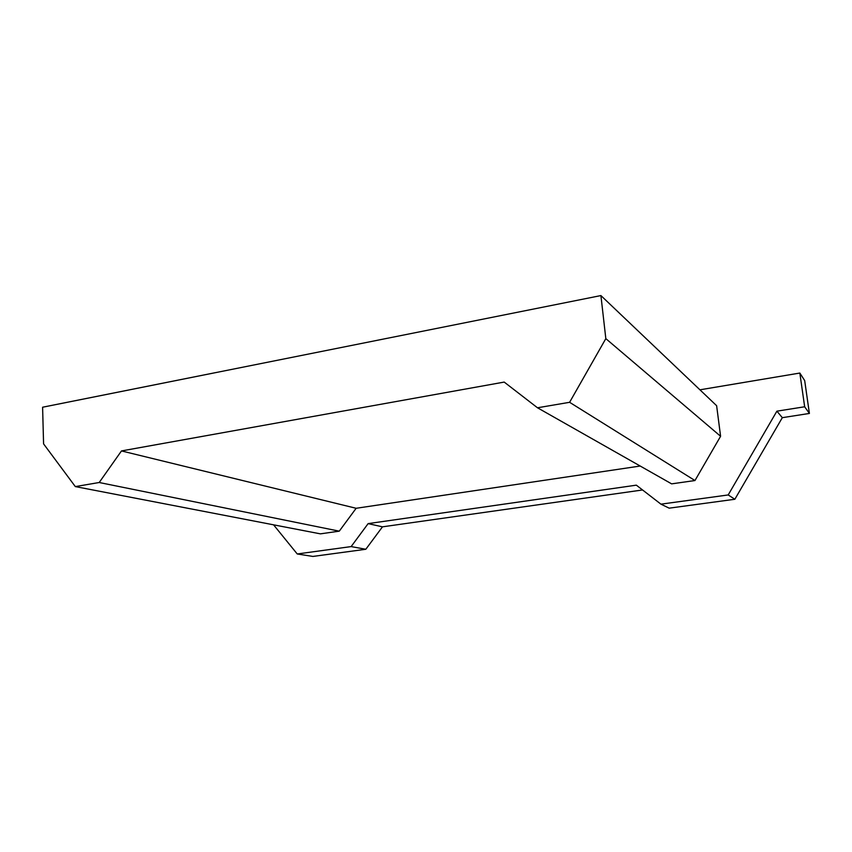 <?xml version="1.0" encoding="UTF-8"?>
<svg xmlns="http://www.w3.org/2000/svg" width="852" height="852" viewBox="0 0 852 852"><rect width="100%" height="100%" fill="white"/><g stroke="black" fill="none" stroke-linecap="round" stroke-linejoin="round"><path stroke-width="1.28" d="M699.929 389.811L799.836 373.048L804.661 406.777L776.896 411.165L728.194 494.948L734.85 499.261L669.171 508.165L660.939 504.16L636.337 485.161L368.139 523.618L382.473 526.834L365.817 549.263L312.908 556.431L297.242 553.97L273.567 524.821M728.194 494.948L660.939 504.16M776.896 411.165L782.317 417.672L734.85 499.261M804.661 406.777L809.4 413.444L782.317 417.672M799.836 373.048L804.682 380.567L809.4 413.444M368.139 523.618L351.13 546.59L365.817 549.263M351.13 546.59L297.242 553.97M642.557 489.964L382.473 526.834M75.317 486.588L99.205 482.509L121.474 450.932L504.203 382.079L537.495 407.778L569.605 402.304L605.825 338.627L600.916 295.569L42.6 407.224L43.58 443.881L75.317 486.588L320.384 533.853L339.266 531.158L356.147 508.282L640.203 466.033M99.205 482.509L339.266 531.158M121.474 450.932L356.147 508.282M537.495 407.778L671.632 483.861L694.966 480.539L720.59 436.277L716.628 405.701L600.916 295.569M569.605 402.304L694.966 480.539M605.825 338.627L720.59 436.277"/></g></svg>
